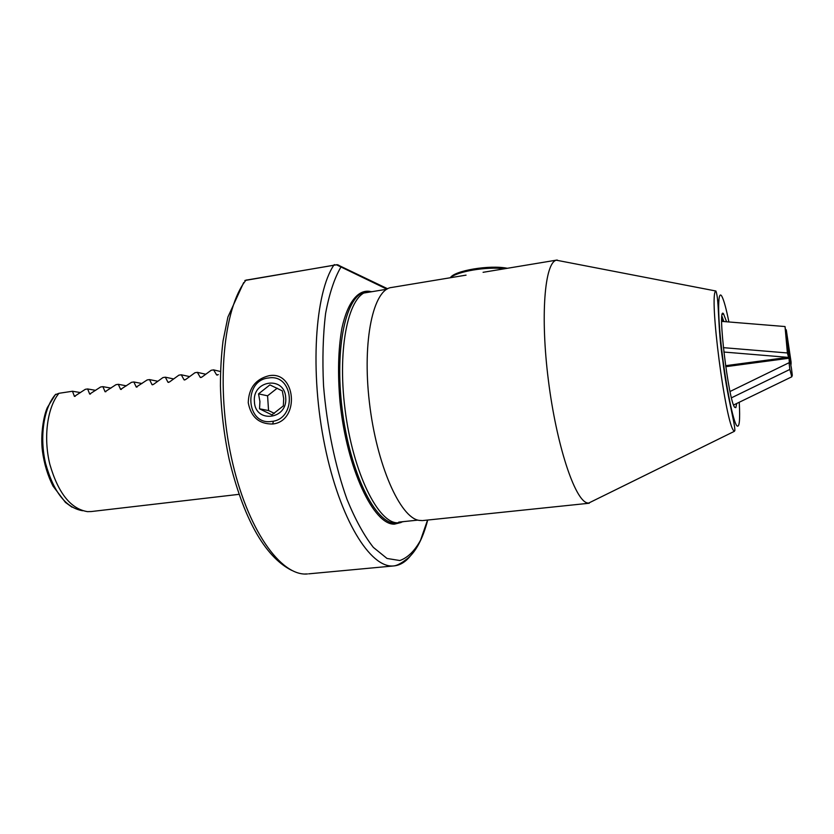 <?xml version="1.0" encoding="UTF-8"?>
<svg xmlns="http://www.w3.org/2000/svg" width="834" height="834" viewBox="0 0 834 834"><rect width="100%" height="100%" fill="white"/><g stroke="black" fill="none" stroke-linecap="round" stroke-linejoin="round"><path stroke-width="1.25" d="M272.676 424.006C259.134 424.172 250.992 417.094 248.251 402.759C248.709 388.164 255.558 379.168 268.798 375.769C296.06 370.16 300.282 421.233 272.676 424.006L273.312 421.639M91.448 511.513L87.57 511.649C70.796 508.969 58.224 493.207 49.852 464.371C43.201 437.433 47.288 407.336 58.974 393.294L72.485 391.25L74.434 396.379L85.349 389.301L87.633 388.957L89.697 394.075L100.601 386.997L102.905 386.653L105.084 391.751L115.989 384.672L118.313 384.318L120.607 389.415L131.511 382.316L133.847 381.962L136.265 387.059L147.159 379.95L149.526 379.595L152.049 384.683L153.623 384.297L162.953 377.562L165.34 377.197L167.978 382.274L169.583 381.909L178.893 375.154L181.291 374.789L184.053 379.845L185.69 379.491L194.968 372.715L197.387 372.35L200.264 377.395L201.932 377.062L211.19 370.265L213.629 369.889L216.621 374.914L218.331 374.602M72.005 507.176L65.448 502.422L53.022 486.097C47.715 475.641 44.181 463.944 42.419 451.006C40.366 434.618 43.618 415.739 47.371 407.524L55.273 394.743L58.974 393.294M386.913 289.158L336.415 264.774L244.862 280.495M87.633 388.957L95.649 390.354M102.905 386.653L110.964 388.102M118.313 384.318L126.403 385.829M133.847 381.962L141.978 383.536M149.526 379.595L157.678 381.232M165.34 377.197L173.524 378.907M181.291 374.789L189.516 376.572M197.387 372.35L205.633 374.216M213.629 369.889L220.51 371.505M72.485 391.25L80.481 392.585M245.863 280.182L337.301 264.68L387.622 288.772M246.572 279.974L245.999 280.151C223.408 308.132 215.735 385.923 231.393 457.543C246.885 529.277 280.87 576.732 307.517 573.948L304.983 574M334.57 264.628L334.069 264.805C314.877 292.755 309.664 372.141 324.801 445.721C339.792 519.415 370.452 568.423 393.585 565.942L308.663 573.844M338.489 265.035L339.282 265.681M721.691 320.058L723.036 321.497M736.693 403.489L735.859 407.618L734.764 407.378C728.582 401.644 716.99 304.848 723.485 313.709L726.581 321.778M733.784 405.491L733.899 404.844M723.849 321.559L721.942 316.253M423.109 520.52L589.284 503.225L587.032 502.871C574.553 499.389 556.434 444.741 548.386 380.314C540.213 315.888 544.696 262.679 556.361 260.198L557.216 260.02M422.431 520.593L419.054 520.385C400.153 517.716 376.541 464.736 369.399 402.384C362.06 340.022 373.444 288.939 391.699 287.459L466.05 275.137M719.419 326L719.742 333.36M504.601 268.736C486.691 266.442 457.261 271.404 450.433 277.722M507.333 268.287C489.704 264.649 454.301 270.623 450.35 277.732M730.011 391.5L789.037 362.727L789.371 363.551L788.755 353.335L791.497 368.743L792.3 375.29L791.779 376.812L789.861 369.431L731.46 397.818M725.736 366.689L788.724 358.276M789.861 369.431L789.037 362.727M788.651 352.375L786.274 329.816L791.08 362.081L791.08 364.333L790.434 361.81L788.651 352.375L788.568 357.275L787.39 352.959L785.023 326.542L721.671 321.382M785.638 329.837L786.274 329.816M785.023 326.542L788.599 352.344M787.953 357.359L725.59 365.699M723.37 347.653L787.39 352.959M723.849 352.031L788.234 357.379M271.905 414.884L259.53 408.827L259.916 401.529L258.54 393.877L269.882 384.891L282.319 390.865L283.685 398.558L283.341 405.908L271.905 414.884M285.708 397.714C287.918 419.721 255.016 423.599 254.412 401.634C252.16 379.929 284.884 375.592 285.708 397.714M271.457 421.462C297.3 419.45 294.089 373.486 268.538 377.979C243.08 380.262 245.988 425.476 271.457 421.462M277.211 388.196L267.578 395.806L268.558 410.547L274.396 413.393M267.578 395.806L258.54 393.877M268.558 410.547L259.53 408.827M55.722 394.242C43.837 407.346 39.292 436.714 45.578 463.391C53.574 492.029 65.907 507.812 82.587 510.731M403.646 521.604L397.974 522.824C378.375 523.794 352.959 472.774 345.067 409.536C336.957 346.318 349.133 293.109 368.597 291.525L372.079 291.671M397.172 522.991L395.337 523.106C375.644 524.075 350.144 473.107 342.253 409.911C334.163 346.746 346.433 293.558 365.99 291.963L367.919 291.639M401.154 522.47L394.545 524.127C373.768 525.399 346.767 468.791 340.043 402.165C337.551 373.841 338.187 349.133 341.95 328.043C347.58 302.169 358.12 289.398 369.994 291.41M410.255 556.122C405.334 562.168 399.778 565.442 393.585 565.942C396.046 565.786 399.35 564.305 403.5 561.501L408.128 558.071C416.489 550.711 423.015 538.034 427.706 520.051M427.55 520.062L420.524 540.265C414.675 550.93 407.784 557.685 399.861 560.531L387.028 558.467L373.371 547.406C364.083 535.605 355.284 519.572 346.975 499.305C335.226 466.425 326.845 426.122 323.54 385.788C322.278 359.339 322.966 335.216 325.604 313.417C329.274 293.704 334.382 278.243 340.939 267.026M74.268 396.202L75.185 396.348M89.54 393.898L90.458 394.055M104.938 391.594L105.845 391.751M120.461 389.269L121.368 389.426M136.13 386.913L137.037 387.091M151.934 384.547L152.841 384.724M167.884 382.16L168.77 382.337M183.97 379.751L184.856 379.939M200.202 377.322L201.077 377.51M216.59 374.862L217.445 375.06M723.412 321.528L721.733 318.796M739.247 402.259C740.196 420.159 739.404 428.009 736.881 425.809C733.117 421.754 725.705 384.954 721.577 348.508C717.386 311.989 717.834 288.376 722.015 296.633C724.016 300.574 726.299 309.028 728.885 321.966M734.003 430.938C725.653 425.507 708.473 292.546 715.906 291.014C719.398 300.198 717.469 327.397 722.859 360.934C726.643 394.492 734.702 421.535 734.89 430.396L734.4 431.314L734.003 430.938M238.993 494.343L90.812 511.596M399.486 522.751L396.463 523.064L402.895 521.688M367.794 291.66L366.345 291.9M291.733 570.393C264.003 556.434 242.882 516.34 229.173 459.378C224.012 434.983 221.093 410.526 220.426 385.996C220.426 370.108 221.302 355.086 223.043 340.929L227.891 317.097L243.674 282.59M152.049 384.683L152.58 384.787M167.978 382.274L168.551 382.389M184.053 379.845L184.679 379.981M200.264 377.395L200.942 377.541M216.621 374.914L217.361 375.081M336.415 264.774L337.301 264.68M734.66 407.242L735.859 407.618M715.906 291.014L556.361 260.198M386.799 289.231L364.093 292.995M556.789 260.083L483.084 272.311M417.917 520.114L398.746 522.115M734.4 431.314L588.397 503.204M722.286 314.491L723.485 313.709M733.586 405.001L791.779 376.812"/></g></svg>
